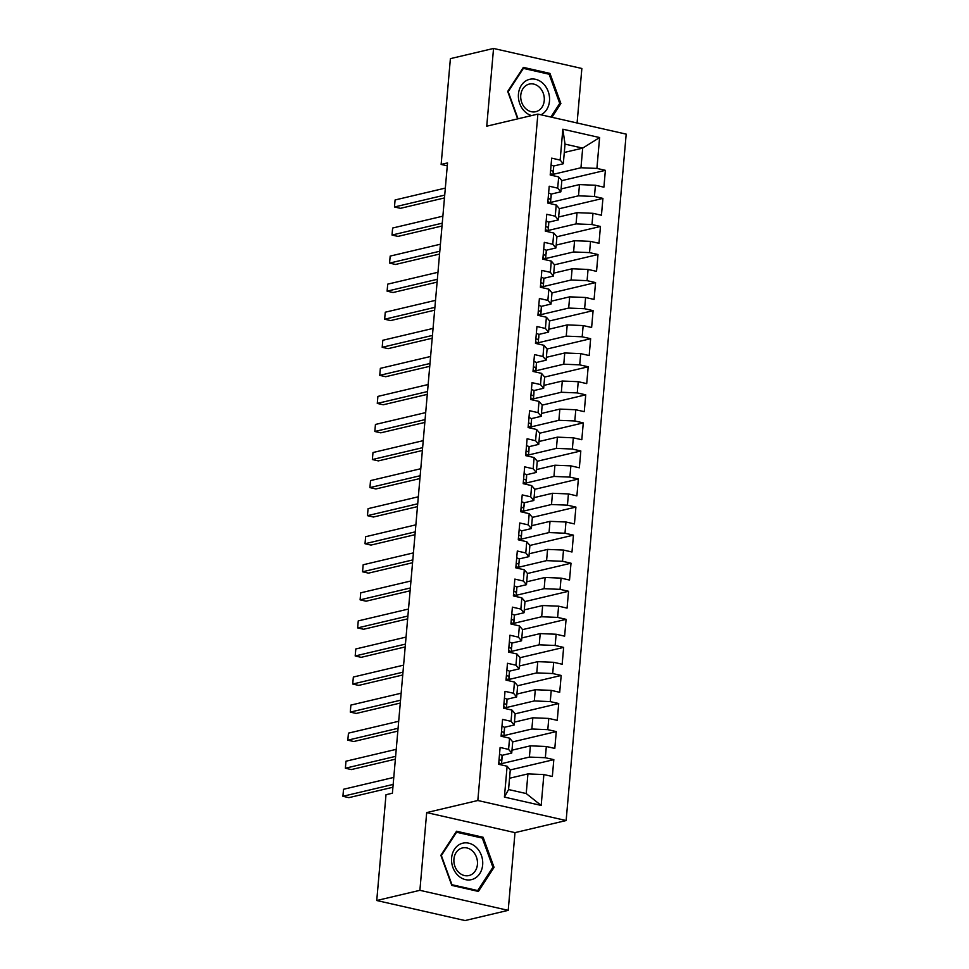 <?xml version="1.0" encoding="UTF-8"?>
<svg xmlns="http://www.w3.org/2000/svg" width="969" height="969" viewBox="0 0 969 969"><rect width="100%" height="100%" fill="white"/><g stroke="black" fill="none" stroke-linecap="round" stroke-linejoin="round"><path stroke-width="1.45" d="M577.088 122.99L581.86 68.484L493.548 48.45L450.391 58.649L441.137 164.439L447.278 165.832M566.138 820.537L626.192 134.134L537.88 114.1L477.826 800.503L566.138 820.537L514.999 832.625L426.687 812.591L419.892 890.317L508.204 910.351L514.999 832.625M508.204 910.351L465.059 920.55L376.747 900.516L419.892 890.317M541.174 805.433L504.413 797.087L507.114 766.225L510.275 769.895L508.555 789.541L526.215 793.55L541.174 805.433L543.875 774.558L552.342 776.484L553.82 759.648L545.341 757.722L546.322 746.493L554.801 748.419L556.279 731.583L547.8 729.657L548.781 718.441L557.26 720.355L558.725 703.518L550.259 701.604L551.24 690.376L559.707 692.302L561.184 675.454L552.705 673.54L553.687 662.311L562.165 664.237L563.643 647.401L555.164 645.475L556.145 634.247L564.624 636.173L566.09 619.336L557.623 617.41L558.604 606.182L567.071 608.108L568.549 591.272L560.07 589.346L561.063 578.13L569.53 580.043L571.007 563.207L562.529 561.293L563.51 550.065L571.989 551.991L573.454 535.142L564.988 533.229L565.969 522L574.435 523.926L575.913 507.09L567.446 505.164L568.428 493.936L576.894 495.862L578.372 479.025L569.893 477.099L570.874 465.871L579.353 467.797L580.819 450.96L572.352 449.035L573.333 437.818L581.812 439.732L583.277 422.896L574.811 420.97L575.792 409.754L584.259 411.668L585.736 394.831L577.258 392.917L578.239 381.689L586.717 383.615L588.195 366.779L579.716 364.853L580.697 353.624L589.176 355.55L590.642 338.714L582.175 336.788L583.156 325.56L591.623 327.486L593.101 310.649L584.622 308.723L585.603 297.507L594.082 299.421L595.56 282.585L587.081 280.659L588.062 269.443L596.541 271.356L598.006 254.52L589.54 252.606L590.521 241.378L598.987 243.304L600.465 226.467L591.986 224.542L592.98 213.313L601.446 215.239L602.924 198.403L594.445 196.477L595.426 185.249L603.905 187.174L605.371 170.338L561.826 180.634M564.285 152.46L582.684 148.112L599.605 137.55L562.844 129.204L560.143 160.079L551.676 158.153L550.198 174.989L558.677 176.915L557.696 188.143L549.217 186.218L547.739 203.054L556.218 204.98L555.237 216.196L546.758 214.282L545.293 231.119L553.759 233.032L552.778 244.261L544.312 242.347L542.834 259.183L551.313 261.097L550.319 272.325L541.853 270.399L540.375 287.236L548.854 289.162L547.873 300.39L539.394 298.464L537.928 315.3L546.395 317.226L545.414 328.455L536.947 326.529L535.469 343.365L543.936 345.291L542.955 356.507L534.488 354.593L533.011 371.43L541.489 373.356L540.508 384.572L532.029 382.658L530.564 399.494L539.03 401.408L538.049 412.637L529.571 410.711L528.105 427.547L536.572 429.473L535.591 440.701L527.124 438.775L525.646 455.612L534.125 457.538L533.144 468.766L524.665 466.84L523.187 483.676L531.666 485.602L530.685 496.818L522.206 494.905L520.741 511.741L529.207 513.667L528.226 524.883L519.759 522.969L518.282 539.806L526.761 541.719L525.779 552.948L517.301 551.022L515.823 567.858L524.302 569.784L523.321 581.012L514.842 579.087L513.376 595.923L521.843 597.849L520.862 609.077L512.395 607.151L510.917 623.988L519.396 625.913L518.403 637.142L509.936 635.216L508.459 652.052L516.937 653.978L515.956 665.194L507.477 663.28L506.012 680.117L514.478 682.031L513.497 693.259L505.031 691.333L503.553 708.182L512.02 710.095L511.038 721.324L502.572 719.398L501.094 736.234L509.573 738.16L508.592 749.388L500.113 747.462L498.647 764.299L507.114 766.225M599.605 137.55L596.904 168.412L605.371 170.338M376.747 900.516L386.001 794.725L392.397 793.211L447.533 162.925L441.137 164.439M561.099 188.943L579.486 184.595L578.505 195.823L550.634 202.412M595.426 185.249L579.486 184.595M594.445 196.477L578.505 195.823M562.844 129.204L565.024 144.115L563.304 163.749L553.444 166.074M560.143 160.079L563.304 163.749M558.641 217.008L577.039 212.659L576.058 223.887L548.188 230.465M592.98 213.313L577.039 212.659M591.986 224.542L576.058 223.887M558.677 176.915L561.826 180.585L560.845 191.814L550.998 194.139M557.696 188.143L560.845 191.814M556.182 245.072L574.581 240.724L573.6 251.952L545.729 258.529M590.521 241.378L574.581 240.724M589.54 252.606L573.6 251.952M556.218 204.98L559.367 208.65L558.386 219.878L548.539 222.204M555.237 216.196L558.386 219.878M553.735 273.125L572.122 268.788L571.141 280.005L543.27 286.594M588.062 269.443L572.122 268.788M587.081 280.659L571.141 280.005M553.759 233.032L556.921 236.715L555.94 247.943L546.08 250.268M552.778 244.261L555.94 247.943M551.276 301.189L569.675 296.841L568.682 308.069L540.823 314.659M585.603 297.507L569.675 296.841M584.622 308.723L568.682 308.069M551.313 261.097L554.462 264.779L553.481 276.008L543.633 278.333M550.319 272.325L553.481 276.008M548.817 329.254L567.216 324.906L566.235 336.134L538.364 342.723M583.156 325.56L567.216 324.906M582.175 336.788L566.235 336.134M548.854 289.162L552.003 292.844L551.022 304.06L541.174 306.398M547.873 300.39L551.022 304.06M546.371 357.319L564.757 352.97L563.776 364.199L535.905 370.776M580.697 353.624L564.757 352.97M579.716 364.853L563.776 364.199M546.395 317.226L549.556 320.896L548.575 332.125L538.716 334.45M545.414 328.455L548.575 332.125M543.912 385.383L562.299 381.035L561.317 392.263L533.459 398.84M578.239 381.689L562.299 381.035M577.258 392.917L561.317 392.263M543.936 345.291L547.097 348.961L546.116 360.189L536.269 362.515M542.955 356.507L546.116 360.189M541.453 413.436L559.852 409.1L558.871 420.316L531 426.905M575.792 409.754L559.852 409.1M574.811 420.97L558.871 420.316M541.489 373.356L544.639 377.026L543.657 388.254L533.81 390.58M540.508 384.572L543.657 388.254M539.006 441.501L557.393 437.152L556.412 448.381L528.541 454.97M573.333 437.818L557.393 437.152M572.352 449.035L556.412 448.381M539.03 401.408L542.192 405.09L541.199 416.319L531.351 418.644M538.049 412.637L541.199 416.319M536.547 469.565L554.934 465.217L553.953 476.445L526.082 483.034M570.874 465.871L554.934 465.217M569.893 477.099L553.953 476.445M536.572 429.473L539.733 433.155L538.752 444.371L528.892 446.709M535.591 440.701L538.752 444.371M534.089 497.63L552.487 493.282L551.506 504.51L523.635 511.087M568.428 493.936L552.487 493.282M567.446 505.164L551.506 504.51M534.125 457.538L537.274 461.208L536.293 472.436L526.446 474.762M533.144 468.766L536.293 472.436M531.63 525.695L550.029 521.346L549.048 532.575L521.177 539.152M565.969 522L550.029 521.346M564.988 533.229L549.048 532.575M531.666 485.602L534.815 489.272L533.834 500.501L523.987 502.826M530.685 496.818L533.834 500.501M529.183 553.759L547.57 549.411L546.589 560.627L518.718 567.216M563.51 550.065L547.57 549.411M562.529 561.293L546.589 560.627M529.207 513.667L532.369 517.337L531.387 528.565L521.528 530.891M528.226 524.883L531.387 528.565M526.724 581.812L545.123 577.463L544.142 588.692L516.271 595.281M561.063 578.13L545.123 577.463M560.07 589.346L544.142 588.692M526.761 541.719L529.91 545.402L528.929 556.63L519.081 558.956M525.779 552.948L528.929 556.63M524.265 609.876L542.664 605.528L541.683 616.756L513.812 623.346M558.604 606.182L542.664 605.528M557.623 617.41L541.683 616.756M524.302 569.784L527.451 573.466L526.47 584.682L516.622 587.02M523.321 581.012L526.47 584.682M521.819 637.941L540.205 633.593L539.224 644.821L511.353 651.41M556.145 634.247L540.205 633.593M555.164 645.475L539.224 644.821M521.843 597.849L525.004 601.519L524.023 612.747L514.164 615.073M520.862 609.077L524.023 612.747M519.36 666.006L537.759 661.657L536.765 672.886L508.907 679.463M553.687 662.311L537.759 661.657M552.705 673.54L536.765 672.886M519.396 625.913L522.545 629.584L521.564 640.812L511.717 643.137M518.403 637.142L521.564 640.812M516.901 694.07L535.3 689.722L534.319 700.938L506.448 707.527M551.24 690.376L535.3 689.722M550.259 701.604L534.319 700.938M516.937 653.978L520.087 657.648L519.105 668.876L509.258 671.202M515.956 665.194L519.105 668.876M514.454 722.123L532.841 717.787L531.86 729.003L503.989 735.592M548.781 718.441L532.841 717.787M547.8 729.657L531.86 729.003M514.478 682.031L517.64 685.713L516.659 696.941L506.799 699.267M513.497 693.259L516.659 696.941M511.995 750.188L530.382 745.839L529.401 757.068L501.53 763.657M546.322 746.493L530.382 745.839M545.341 757.722L529.401 757.068M512.02 710.095L515.181 713.778L514.2 724.994L504.34 727.331M511.038 721.324L514.2 724.994M509.537 778.252L527.935 773.904L526.215 793.55M543.875 774.558L527.935 773.904M509.573 738.16L512.722 741.842L511.741 753.058L501.894 755.384M508.592 749.388L511.741 753.058M426.687 812.591L477.826 800.503M493.548 48.45L486.741 126.188L537.88 114.1M553.093 174.347L580.964 167.758L582.684 148.112L565.024 144.115M504.413 797.087L508.555 789.541M596.904 168.412L580.964 167.758M456.532 831.232L440.859 855.3L451.796 885.4L478.383 891.432L494.057 867.364L483.119 837.264L456.532 831.232M551.918 117.285L560.881 103.513L549.956 73.414L523.357 67.382L507.695 91.437L517.652 118.884M553.82 759.648L510.263 769.943M556.279 731.583L512.722 741.879M558.725 703.518L515.181 713.814M561.184 675.454L517.628 685.749M563.643 647.401L520.087 657.685M566.09 619.336L522.545 629.62M568.549 591.272L524.992 601.567M571.007 563.207L527.451 573.503M573.454 535.142L529.91 545.438M575.913 507.09L532.369 517.373M578.372 479.025L534.815 489.309M580.819 450.96L537.274 461.256M583.277 422.896L539.733 433.191M585.736 394.831L542.18 405.127M588.195 366.779L544.639 377.062M590.642 338.714L547.097 348.997M593.101 310.649L549.544 320.945M595.56 282.585L552.003 292.88M598.006 254.52L554.462 264.816M600.465 226.467L556.909 236.751M602.924 198.403L559.367 208.686M480.951 837.785L483.119 837.264M492.615 867.703L494.057 867.364M547.776 73.923L549.956 73.414M559.44 103.853L560.881 103.513M499.507 754.342A7.643 1.623 5 0 1 502.087 755.796L501.966 758.788A22.057 4.688 5 0 1 501.954 758.836A22.057 4.688 5 0 1 501.954 758.872L501.494 764.166A22.057 4.688 -175 0 0 501.494 764.117L501.627 761.125A7.643 1.623 -175 0 0 499.956 759.95L498.999 760.241M393.16 784.418L342.917 796.288L343.523 789.275L393.777 777.404M498.805 762.47L499.665 763.318A7.643 1.623 5 0 1 501.336 764.493L501.312 764.904M392.917 787.24L348.876 797.644L342.917 796.288L343.523 789.275M501.966 726.278A7.643 1.623 5 0 1 504.546 727.731L504.413 730.723A22.057 4.688 5 0 1 504.413 730.771A22.057 4.688 5 0 1 504.413 730.808M395.618 756.353L345.364 768.223L345.981 761.21L396.224 749.34M503.783 736.585A22.057 4.688 -175 0 0 503.941 736.101A22.057 4.688 -175 0 0 503.953 736.052L504.086 733.061A7.643 1.623 -175 0 0 502.414 731.886L501.457 732.176M503.783 736.428L503.783 736.428A7.643 1.623 5 0 0 502.124 735.265L501.252 734.405M395.364 759.175L351.335 769.58L345.364 768.223L345.981 761.21M504.425 698.213A7.643 1.623 5 0 1 507.005 699.666L506.872 702.658A22.057 4.688 5 0 1 506.872 702.707A22.057 4.688 5 0 1 506.86 702.755M398.065 728.288L347.823 740.171L348.44 733.145L398.683 721.275M506.23 708.521A22.057 4.688 -175 0 0 506.399 708.036A22.057 4.688 -175 0 0 506.399 708L506.533 704.996A7.643 1.623 -175 0 0 504.873 703.833L503.904 704.124M503.71 706.34L504.57 707.2A7.643 1.623 5 0 1 506.242 708.363L506.218 708.787M397.823 731.111L353.794 741.515L347.823 740.171L348.44 733.145M460.759 843.854A18.738 15.407 76.7 0 0 452.898 867.473A18.738 15.407 76.7 0 0 473.514 878.968A18.738 15.407 76.7 0 0 481.375 855.336A18.738 15.407 76.7 0 0 460.759 843.854M460.856 848.456A14.184 11.664 76.7 0 0 454.594 865.402A14.184 11.664 76.7 0 0 468.948 875.552A14.184 11.664 76.7 0 0 470.51 875.043A14.184 11.664 76.7 0 0 476.772 858.098A14.184 11.664 76.7 0 0 462.419 847.948A14.184 11.664 76.7 0 0 460.856 848.456M492.906 867.255L477.729 890.572L451.954 884.721L441.367 855.554L456.544 832.25L482.32 838.088L492.906 867.255M476.191 890.935L477.729 890.572M455.745 832.432L456.544 832.25M540.993 114.802A18.738 15.407 76.7 0 0 548.054 91.074A18.738 15.407 76.7 0 0 527.596 79.991A18.738 15.407 76.7 0 0 518.512 98.402A18.738 15.407 76.7 0 0 531.581 115.59M527.681 84.606A14.184 11.664 76.7 0 0 521.419 101.539A14.184 11.664 76.7 0 0 535.772 111.701A14.184 11.664 76.7 0 0 537.335 111.181A14.184 11.664 76.7 0 0 543.597 94.247A14.184 11.664 76.7 0 0 529.244 84.085A14.184 11.664 76.7 0 0 527.681 84.606M518.027 118.787L508.192 91.704L523.381 68.387L549.144 74.238L559.731 103.392L550.852 117.043M522.582 68.581L523.381 68.387M506.884 670.148A7.643 1.623 5 0 1 509.452 671.602L509.331 674.606A22.057 4.688 5 0 1 509.319 674.642A22.057 4.688 5 0 1 509.319 674.69L508.858 679.972A22.057 4.688 -175 0 0 508.858 679.935L508.991 676.943A7.643 1.623 -175 0 0 507.332 675.768L506.363 676.059M400.524 700.224L350.281 712.106L350.887 705.093L401.142 693.21M508.701 680.311L508.701 680.311A7.643 1.623 5 0 0 507.029 679.136L506.169 678.276M400.282 703.046L356.241 713.45L350.281 712.106L350.887 705.093M509.331 642.096A7.643 1.623 5 0 1 511.911 643.549L511.777 646.541A22.057 4.688 5 0 1 511.777 646.577A22.057 4.688 5 0 1 511.777 646.626M402.983 672.171L352.728 684.041L353.346 677.028L403.588 665.146M511.147 652.403A22.057 4.688 -175 0 0 511.317 651.919A22.057 4.688 -175 0 0 511.317 651.871L511.45 648.879A7.643 1.623 -175 0 0 509.779 647.704L508.822 647.995M508.628 650.223L509.488 651.071A7.643 1.623 5 0 1 511.147 652.246L511.135 652.658M402.729 674.993L358.7 685.398L352.728 684.041L353.346 677.028M511.789 614.031A7.643 1.623 5 0 1 514.369 615.485L514.236 618.476A22.057 4.688 5 0 1 514.236 618.525A22.057 4.688 5 0 1 514.224 618.561M405.43 644.106L355.187 655.977L355.805 648.964L406.047 637.093M513.594 624.339A22.057 4.688 -175 0 0 513.764 623.854A22.057 4.688 -175 0 0 513.776 623.806L513.897 620.814A7.643 1.623 -175 0 0 512.238 619.639L511.269 619.93M513.606 624.181L513.606 624.181A7.643 1.623 5 0 0 511.947 623.006L511.075 622.159M405.187 646.929L361.158 657.333L355.187 655.977L355.805 648.964M514.248 585.966A7.643 1.623 5 0 1 516.828 587.42L516.695 590.412A22.057 4.688 5 0 1 516.683 590.46A22.057 4.688 5 0 1 516.683 590.496L516.223 595.79A22.057 4.688 -175 0 0 516.223 595.741L516.356 592.749A7.643 1.623 -175 0 0 514.696 591.574L513.727 591.865M407.888 616.042L357.646 627.912L358.251 620.899L408.506 609.029M516.065 596.117L516.065 596.117A7.643 1.623 5 0 0 514.394 594.942L513.534 594.094M407.646 618.864L363.605 629.269L357.646 627.912L358.251 620.899M516.695 557.902A7.643 1.623 5 0 1 519.275 559.355L519.142 562.347A22.057 4.688 5 0 1 519.142 562.395A22.057 4.688 5 0 1 519.142 562.444M410.347 587.977L360.105 599.847L360.71 592.834L410.965 580.964M518.512 568.209A22.057 4.688 -175 0 0 518.681 567.725A22.057 4.688 -175 0 0 518.681 567.689L518.815 564.685A7.643 1.623 -175 0 0 517.143 563.522L516.186 563.813M518.512 568.052L518.512 568.052A7.643 1.623 5 0 0 516.852 566.889L515.992 566.029M410.093 590.799L366.064 601.204L360.105 599.847L360.71 592.834M519.154 529.837A7.643 1.623 5 0 1 521.734 531.291L521.601 534.294A22.057 4.688 5 0 1 521.601 534.331A22.057 4.688 5 0 1 521.588 534.379M412.806 559.912L362.551 571.795L363.169 564.77L413.412 552.899M520.971 540.145A22.057 4.688 -175 0 0 521.128 539.66A22.057 4.688 -175 0 0 521.14 539.624L521.261 536.632A7.643 1.623 -175 0 0 519.602 535.457L518.633 535.748M520.971 539.999L520.971 539.999A7.643 1.623 5 0 0 519.311 538.825L518.439 537.965M412.552 562.735L368.523 573.139L362.551 571.795L363.169 564.77M521.613 501.785A7.643 1.623 5 0 1 524.193 503.238L524.059 506.23A22.057 4.688 5 0 1 524.059 506.266A22.057 4.688 5 0 1 524.047 506.315M415.253 531.86L365.01 543.73L365.628 536.717L415.871 524.835M523.417 512.092A22.057 4.688 -175 0 0 523.587 511.608A22.057 4.688 -175 0 0 523.587 511.559L523.72 508.568A7.643 1.623 -175 0 0 522.061 507.393L521.092 507.683M523.43 511.935L523.43 511.935A7.643 1.623 5 0 0 521.758 510.76L520.898 509.912M415.011 534.682L370.982 545.087L365.01 543.73L365.628 536.717M524.059 473.72A7.643 1.623 5 0 1 526.639 475.173L526.506 478.165A22.057 4.688 5 0 1 526.506 478.214A22.057 4.688 5 0 1 526.506 478.25M417.712 503.795L367.469 515.665L368.075 508.652L418.329 496.782M525.876 484.028A22.057 4.688 -175 0 0 526.046 483.543A22.057 4.688 -175 0 0 526.046 483.495L526.179 480.503A7.643 1.623 -175 0 0 524.508 479.328L523.551 479.619M525.876 483.87L525.876 483.87A7.643 1.623 5 0 0 524.217 482.695L523.357 481.847M417.469 506.617L373.428 517.022L367.469 515.665L368.075 508.652M526.518 445.655A7.643 1.623 5 0 1 529.098 447.109L528.965 450.101A22.057 4.688 5 0 1 528.965 450.149A22.057 4.688 5 0 1 528.965 450.185L528.493 455.478A22.057 4.688 -175 0 0 528.505 455.43L528.638 452.438A7.643 1.623 -175 0 0 526.966 451.263L525.997 451.554M420.171 475.731L369.916 487.601L370.533 480.588L420.776 468.717M525.804 453.783L526.676 454.631A7.643 1.623 5 0 1 528.335 455.805L528.323 456.217M419.916 478.553L375.887 488.957L369.916 487.601L370.533 480.588M528.977 417.591A7.643 1.623 5 0 1 531.557 419.044L531.424 422.036A22.057 4.688 5 0 1 531.424 422.084A22.057 4.688 5 0 1 531.412 422.121M422.617 447.666L372.375 459.536L372.992 452.523L423.235 440.653M530.782 427.898A22.057 4.688 -175 0 0 530.951 427.414A22.057 4.688 -175 0 0 530.951 427.377L531.085 424.374A7.643 1.623 -175 0 0 529.425 423.211L528.456 423.501M530.794 427.741L530.794 427.741A7.643 1.623 5 0 0 529.122 426.578L528.262 425.718M422.375 450.488L378.346 460.893L372.375 459.536L372.992 452.523M531.424 389.526A7.643 1.623 5 0 1 534.004 390.979L533.883 393.983A22.057 4.688 5 0 1 533.871 394.02A22.057 4.688 5 0 1 533.871 394.068M425.076 419.601L374.833 431.484L375.439 424.458L425.694 412.588M533.241 399.834A22.057 4.688 -175 0 0 533.41 399.349A22.057 4.688 -175 0 0 533.41 399.313L533.544 396.321A7.643 1.623 -175 0 0 531.872 395.146L530.915 395.437M530.721 397.653L531.581 398.513A7.643 1.623 5 0 1 533.253 399.688L533.229 400.1M424.834 422.423L380.793 432.828L374.833 431.484L375.439 424.458M533.883 361.473A7.643 1.623 5 0 1 536.463 362.927L536.329 365.919A22.057 4.688 5 0 1 536.329 365.955A22.057 4.688 5 0 1 536.329 366.003L535.869 371.297A22.057 4.688 -175 0 0 535.869 371.248L536.002 368.256A7.643 1.623 -175 0 0 534.331 367.081L533.374 367.372M427.535 391.549L377.28 403.419L377.898 396.406L428.141 384.523M535.7 371.624L535.7 371.624A7.643 1.623 5 0 0 534.04 370.449L533.168 369.601M427.281 394.371L383.252 404.776L377.28 403.419L377.898 396.406M536.341 333.409A7.643 1.623 5 0 1 538.921 334.862L538.788 337.854A22.057 4.688 5 0 1 538.788 337.902A22.057 4.688 5 0 1 538.776 337.939M429.982 363.484L379.739 375.354L380.357 368.341L430.599 356.471M538.146 343.716A22.057 4.688 -175 0 0 538.316 343.232A22.057 4.688 -175 0 0 538.316 343.183L538.449 340.192A7.643 1.623 -175 0 0 536.79 339.017L535.821 339.307M535.627 341.536L536.499 342.384A7.643 1.623 5 0 1 538.158 343.559L538.134 343.971M429.739 366.306L385.71 376.711L379.739 375.354L380.357 368.341M538.8 305.344A7.643 1.623 5 0 1 541.368 306.798L541.247 309.789A22.057 4.688 5 0 1 541.235 309.838A22.057 4.688 5 0 1 541.235 309.874M432.44 335.419L382.198 347.29L382.803 340.276L433.058 328.406M540.605 315.652A22.057 4.688 -175 0 0 540.775 315.167A22.057 4.688 -175 0 0 540.775 315.119L540.908 312.127A7.643 1.623 -175 0 0 539.248 310.952L538.279 311.243M540.617 315.494L540.617 315.494A7.643 1.623 5 0 0 538.946 314.319L538.086 313.471M432.198 338.242L388.157 348.646L382.198 347.29L382.803 340.276M541.247 277.279A7.643 1.623 5 0 1 543.827 278.733L543.694 281.725A22.057 4.688 5 0 1 543.694 281.773A22.057 4.688 5 0 1 543.694 281.809L543.234 287.103A22.057 4.688 -175 0 0 543.234 287.066L543.367 284.062A7.643 1.623 -175 0 0 541.695 282.9L540.738 283.178M434.899 307.355L384.645 319.225L385.262 312.212L435.505 300.342M540.545 285.407L541.405 286.267A7.643 1.623 5 0 1 543.064 287.43L543.052 287.841M434.645 310.177L390.616 320.582L384.645 319.225L385.262 312.212M543.706 249.215A7.643 1.623 5 0 1 546.286 250.668L546.153 253.672A22.057 4.688 5 0 1 546.153 253.708A22.057 4.688 5 0 1 546.141 253.757M437.358 279.29L387.103 291.172L387.721 284.147L437.964 272.277M545.511 259.522A22.057 4.688 -175 0 0 545.68 259.038A22.057 4.688 -175 0 0 545.692 259.002L545.813 255.998A7.643 1.623 -175 0 0 544.154 254.835L543.185 255.126M542.991 257.342L543.863 258.202A7.643 1.623 5 0 1 545.523 259.377L545.511 259.789M437.104 282.112L393.075 292.517L387.103 291.172L387.721 284.147M546.165 221.162A7.643 1.623 5 0 1 548.745 222.604L548.611 225.607A22.057 4.688 5 0 1 548.611 225.644A22.057 4.688 5 0 1 548.599 225.692M439.805 251.237L389.562 263.108L390.18 256.095L440.423 244.212M547.969 231.458A22.057 4.688 -175 0 0 548.139 230.973A22.057 4.688 -175 0 0 548.139 230.937L548.272 227.945A7.643 1.623 -175 0 0 546.613 226.77L545.644 227.061M547.982 231.312L547.982 231.312A7.643 1.623 5 0 0 546.31 230.137L545.45 229.29M439.563 254.06L395.522 264.464L389.562 263.108L390.18 256.095M548.611 193.097A7.643 1.623 5 0 1 551.191 194.551L551.058 197.543A22.057 4.688 5 0 1 551.058 197.579A22.057 4.688 5 0 1 551.058 197.628M442.264 223.173L392.021 235.043L392.627 228.03L442.881 216.16M550.428 203.405A22.057 4.688 -175 0 0 550.598 202.921A22.057 4.688 -175 0 0 550.598 202.872L550.731 199.88A7.643 1.623 -175 0 0 549.06 198.706L548.103 198.996M550.428 203.248L550.428 203.248A7.643 1.623 5 0 0 548.769 202.073L547.909 201.225M442.021 225.995L397.98 236.4L392.021 235.043L392.627 228.03M551.07 165.033A7.643 1.623 5 0 1 553.65 166.486L553.517 169.478A22.057 4.688 5 0 1 553.517 169.527A22.057 4.688 5 0 1 553.517 169.563M444.723 195.108L394.468 206.978L395.086 199.965L445.328 188.095M552.887 175.341A22.057 4.688 -175 0 0 553.045 174.856A22.057 4.688 -175 0 0 553.057 174.808L553.178 171.816A7.643 1.623 -175 0 0 551.518 170.641L550.549 170.932M552.887 175.183L552.887 175.183A7.643 1.623 5 0 0 551.228 174.008L550.356 173.16M444.468 197.93L400.439 208.335L394.468 206.978L395.086 199.965M501.966 758.788L501.494 764.117M502.087 755.796L501.627 761.125M499.083 760.156L499.956 759.95M504.546 727.731L504.086 733.061M501.53 732.104L502.414 731.886M506.872 702.658L506.399 708M507.005 699.666L506.533 704.996M503.989 704.039L504.873 703.833M509.331 674.606L508.858 679.935M509.452 671.602L508.991 676.943M506.448 675.974L507.332 675.768M511.911 643.549L511.45 648.879M508.907 647.91L509.779 647.704M514.236 618.476L513.776 623.806M514.369 615.485L513.897 620.814M511.353 619.845L512.238 619.639M516.695 590.412L516.223 595.741M516.828 587.42L516.356 592.749M513.812 591.793L514.696 591.574M519.275 559.355L518.815 564.685M516.271 563.728L517.143 563.522M521.601 534.294L521.14 539.624M521.734 531.291L521.261 536.632M518.718 535.663L519.602 535.457M524.193 503.238L523.72 508.568M521.177 507.599L522.061 507.393M526.506 478.165L526.046 483.495M526.639 475.173L526.179 480.503M523.635 479.534L524.508 479.328M528.965 450.101L528.505 455.43M529.098 447.109L528.638 452.438M526.082 451.481L526.966 451.263M531.557 419.044L531.085 424.374M528.541 423.417L529.425 423.211M533.883 393.983L533.41 399.313M534.004 390.979L533.544 396.321M531 395.352L531.872 395.146M536.329 365.919L535.869 371.248M536.463 362.927L536.002 368.256M533.459 367.287L534.331 367.081M538.921 334.862L538.449 340.192M535.905 339.223L536.79 339.017M541.247 309.789L540.775 315.119M541.368 306.798L540.908 312.127M538.364 311.17L539.248 310.952M543.694 281.725L543.234 287.066M543.827 278.733L543.367 284.062M540.823 283.105L541.695 282.9M546.286 250.668L545.813 255.998M543.27 255.041L544.154 254.835M548.611 225.607L548.139 230.937M548.745 222.604L548.272 227.945M545.729 226.976L546.613 226.77M551.191 194.551L550.731 199.88M548.188 198.911L549.06 198.706M553.517 169.478L553.057 174.808M553.65 166.486L553.178 171.816M550.634 170.859L551.518 170.641M506.399 708.036L506.872 702.707M513.764 623.854L514.236 618.525M521.128 539.66L521.601 534.331M526.046 483.543L526.506 478.214M533.41 399.349L533.871 394.02M540.775 315.167L541.235 309.838M548.139 230.973L548.611 225.644M553.045 174.856L553.517 169.527"/></g></svg>
